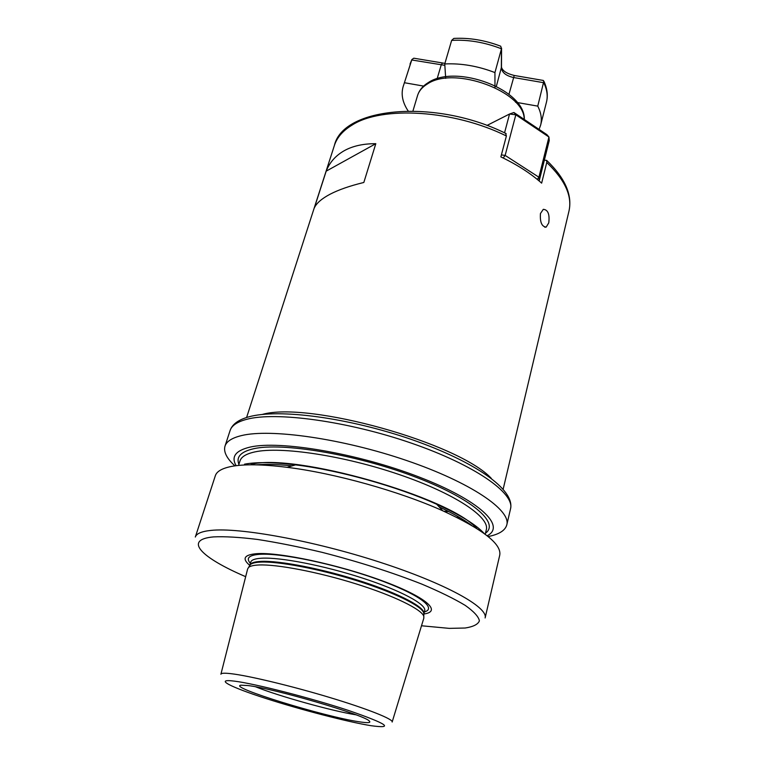 <?xml version="1.0" encoding="UTF-8"?>
<svg xmlns="http://www.w3.org/2000/svg" width="765" height="765" viewBox="0 0 765 765"><rect width="100%" height="100%" fill="white"/><g stroke="black" fill="none" stroke-linecap="round" stroke-linejoin="round"><path stroke-width="1.15" d="M540.444 213.54C539.87 222.175 541.792 226.698 546.181 227.09L548.763 222.873C549.806 214.219 547.979 209.706 543.293 209.333L540.444 213.54M247.889 685.555C273.679 688.357 364.819 715.055 369.256 720.993C371.302 722.896 367.86 723.145 358.919 721.749C324.274 716.69 226.87 686.75 241.032 685.191L247.889 685.555M488.127 536.571C499.029 534.41 505.254 530.499 506.803 524.838C511.068 510.14 470.829 482.428 406.674 460.54C342.634 438.575 270.255 428.362 241.386 435.62C231.977 437.915 226.507 441.424 224.996 446.148C223.39 451.799 226.689 458.369 234.893 465.866M314.329 207.898C316.471 203.203 321.73 198.632 330.126 194.195C338.637 189.768 349.873 185.866 363.834 182.472L375.806 143.686C363.088 143.648 352.464 146.048 343.944 150.877C335.5 155.773 329.581 162.534 326.186 171.159L314.329 207.898M487.142 535.777C506.296 526.272 480.018 500.396 418.79 476.901C357.762 453.301 279.531 440.133 249.964 447.123C235.524 450.585 230.915 456.782 236.146 465.694M231.451 466.44C222.089 468.314 216.715 471.403 215.338 475.725L195.314 537.04C196.404 533.616 201.568 531.407 210.815 530.422C239.139 527.209 313 540.539 379.392 562.055C445.899 583.523 488.462 607.391 485.115 617.957L499.746 555.132C501.783 544.087 482.782 529.294 442.734 510.771C399.225 491.226 334.42 473.133 287.085 467.319C262.672 464.307 244.121 464.011 231.451 466.44M249.715 565.335C241.769 558.622 244.131 554.73 256.801 553.669C279.33 552.024 338.264 564.541 382.031 580.731C426.029 596.891 442.371 611.522 423.915 613.979M220.942 674.089L247.621 569.007L248.549 567.458C250.117 566.052 253.502 565.239 258.704 564.991C276.701 564.101 318.173 572 356.203 583.924C394.281 595.839 421.974 609.495 423.82 616.389L423.81 618.206L392.196 721.902M505.598 133.34L506.392 135.979L500.865 156.892C517.226 164.733 530.824 173.473 541.639 183.141L546.765 162.486L546.669 160.373L544.345 160.172M484.216 533.549C476.146 524.714 460.329 514.96 436.758 504.298C397.159 486.444 338.675 470.112 295.558 464.871C273.315 462.165 256.313 461.926 244.532 464.173M255.682 686.817C277.963 695.921 332.106 711.039 355.878 714.797M375.806 143.686L326.186 171.159M504.546 132.842L509.547 114.014L515.82 114.807L505.139 155.41L538.914 177.222L548.945 137.021L515.82 114.807L513.908 112.503L546.927 134.669L548.945 137.021L549.241 140.559L539.258 180.617L538.914 177.222L537.25 179.383M513.908 112.503L509.547 114.014L486.951 125.46M503.188 158.011L505.139 155.41L501.391 154.903M539.076 129.4L540.625 125.164C542.117 119.225 541.161 112.885 537.757 106.125L543.848 81.157C547.243 88.424 548.123 95.424 546.459 102.166C547.989 96.074 547.08 89.591 543.752 82.716L513.458 77.504C506.105 75.802 502.07 72.618 501.352 67.942L501.467 48.797L494.936 72.579C477.972 66.039 461.238 63.16 444.752 63.944L445.689 78.365M499.851 45.881L500.731 46.216L501.467 48.797C484.656 42.247 468.046 39.455 451.646 40.392L444.752 63.944M494.974 87.593L494.936 72.579M537.757 106.125L515.524 102.223M414.764 58.36L413.808 58.197L411.895 59.517L403.107 86.77C400.917 94.497 402.591 102.539 408.099 110.906L408.233 110.925M424.164 86.187L404.762 82.783M543.848 81.157L542.72 80.354M451.646 40.392L453.798 38.422L455.041 38.355M524.188 119.397C524.847 91.781 454.247 65.513 427.472 83.921C422.27 87.038 418.962 90.93 417.547 95.596C419.191 90.299 422.777 85.948 428.324 82.563C456.275 63.658 525.565 89.677 524.321 119.493M262.328 414.429C308.611 401.099 458.637 442.992 491.312 478.364M220.903 674.233C221.047 673.114 224.355 672.923 230.82 673.659C248.376 675.638 291.341 685.909 329.61 697.451C367.955 708.992 393.755 719.358 392.158 722.045M234.272 681.118C213.54 678.498 230.466 687.094 265.589 698.388C300.502 709.662 347.702 721.931 371.035 725.698C394.664 728.921 387.243 723.872 348.754 710.542C310.753 697.948 254.41 683.537 234.272 681.118M246.636 419.335C237.198 421.84 231.69 425.57 230.102 430.513C232.225 424.336 238.336 419.813 248.434 416.954C278.67 408.223 349.481 417.967 412.192 439.712C474.635 461.591 515.027 489.39 510.542 508.821C514.95 493.435 475.113 465.091 411.35 443.136C347.712 421.104 275.591 411.407 246.636 419.335M460.434 518.096L458.139 518.048M421.505 625.77L449.256 628.371L465.177 628.017C473.296 626.755 478.039 624.364 479.406 620.836C478.603 616.657 473.87 611.503 465.206 605.373C454.257 598.785 439.808 591.699 421.85 584.116C391.862 572.325 358.651 561.74 322.208 552.368C298.876 546.822 277.332 542.519 257.576 539.459C239.483 537.212 224.824 536.361 213.598 536.896C182.625 539.593 201.75 557.915 245.67 576.676M471.489 525.287C463.609 519.416 452.823 513.286 439.148 506.889M251.044 464.365C293.942 452.698 450.298 497.212 476.777 528.5M238.9 464.345C235.964 456.887 240.889 451.685 253.664 448.73C281.816 442.247 354.405 454.133 412.909 476.069C471.584 497.919 500.167 522.916 485.488 533.186M485.22 534.295L486.32 529.705C489.963 517.188 454.735 493.482 399.215 474.558C343.81 455.586 280.841 446.186 254.994 451.886C246.32 453.75 241.319 456.762 240 460.932L238.556 465.426M448.586 511.556L443.882 511.288M506.392 135.979C453.645 109.825 381.965 105.771 352.177 125.03C342.883 130.662 336.954 137.499 334.372 145.522L246.598 417.499M250.356 563.327C245.785 558.134 248.902 555.122 259.727 554.309C280.832 552.827 334.334 563.901 376.198 578.837C418.235 593.745 437.695 608.213 424.412 611.923M249.677 565.651L250.719 562.132C251.417 559.904 255.08 558.593 261.697 558.211C280.248 557.092 323.968 565.545 362.476 578.072C401.061 590.58 426.65 604.484 424.718 610.709L423.791 614.257M249.409 566.081L249.773 565.23C250.451 563.03 254.104 561.759 260.731 561.395C279.273 560.372 323.012 568.883 361.568 581.39C400.2 593.889 425.837 607.716 423.925 613.855L423.791 614.764M248.549 567.458L250.327 564.608C251.895 563.203 255.261 562.361 260.416 562.103C278.269 561.147 319.301 568.911 356.901 580.721C394.558 592.512 421.945 606.119 423.772 613.033L423.82 616.389M503.169 489.141L568.988 211.025C572.402 196.089 564.991 179.899 546.765 162.486M456.667 517.312L459.191 517.36M508.964 94.315L514.243 75.458C506.841 73.66 502.586 70.915 501.467 67.243L496.351 86.282M444.838 65.321L411.713 59.976L403.107 86.77M442.333 63.093L441.176 65.054L437.159 78.69M543.341 80.459L514.386 75.486M501.582 48.109L501.477 66.823M544.785 227.215L546.181 227.09M256.304 464.852C265.608 464.011 277.523 464.355 292.039 465.885M224.996 446.148L230.102 430.513M412.947 110.963L417.547 95.596M568.988 211.025C572.507 194.922 565.067 178.035 546.669 160.373M295.558 464.871L287.085 467.319M436.758 504.298L442.734 510.771M506.803 524.838L510.542 508.821M506.172 133.617C436.193 98.599 343.103 106.622 334.372 145.522M546.459 102.166L540.625 125.164M410.03 64.069L411.895 59.517M413.808 58.197L444.914 63.38M500.731 46.216C484.962 40.201 469.318 37.6 453.798 38.422"/></g></svg>
